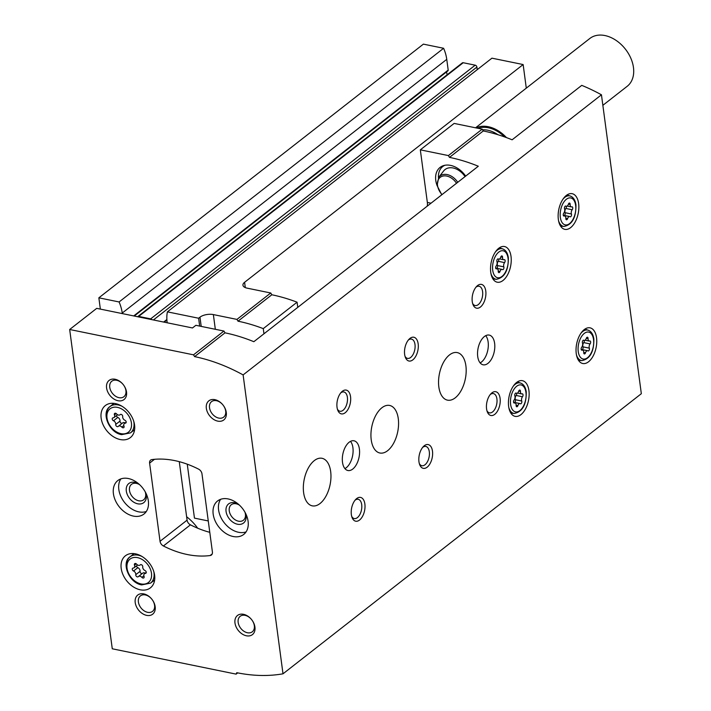<?xml version="1.0" encoding="UTF-8"?>
<svg xmlns="http://www.w3.org/2000/svg" width="711" height="711" viewBox="0 0 711 711"><rect width="100%" height="100%" fill="white"/><g stroke="black" fill="none" stroke-linecap="round" stroke-linejoin="round"><path stroke-width="1.07" d="M199.667 326.091L198.618 318.235L167.405 311.853A36.412 25.747 -128 0 0 167.129 322.234L167.201 322.785M151.87 319.648A1.822 1.289 -128 0 0 150.67 318.866L138.698 316.413A1.822 1.289 -128 0 0 137.792 316.591A1.822 1.289 -128 0 0 137.641 316.733M122.239 313.044A36.412 25.747 -128 0 0 119.093 301.962L98.856 297.82L423.383 44.135L443.62 48.277A36.412 25.747 -128 0 1 446.757 59.36L122.239 313.044L122.31 313.595M98.856 297.82L100.358 309.107M197.649 528.184A38.51 27.231 -128 0 0 186.62 516.746M198.618 318.235L199.969 317.177A9.705 4.382 172.4 0 1 213.362 314.582L236.941 319.408L238.016 321.194L271.824 294.772L270.74 292.985L236.941 319.408M270.74 292.985L247.161 288.159A9.705 4.382 172.4 0 1 242.949 285.209A9.705 4.382 172.4 0 1 244.593 282.294L523.145 64.55L491.932 58.169L167.405 311.853M526.291 88.146L523.145 64.55M446.757 59.36L448.197 70.096L133.712 315.933M134.272 316.04L447.939 70.842A1.218 0.862 -128 0 0 448.197 70.096M446.517 71.962L447.157 74.753M477.241 69.642L476.903 67.092A1.822 1.289 -128 0 0 475.188 65.181L463.217 62.728A1.822 1.289 -128 0 0 462.319 62.906L137.792 316.591M297.758 307.365L297.074 302.202L263.266 328.624A175.972 124.434 -128 0 0 238.016 321.194M263.959 333.788L263.266 328.624M271.824 294.772A175.972 124.434 52 0 1 297.074 302.202M443.62 48.277L119.093 301.962M187.26 464.185L194.459 518.123L208.261 520.95M116.604 413.909A1.698 1.2 -128 0 0 114.675 413.402A1.698 1.2 -128 0 0 114.444 414.895A2.977 2.106 -128 0 1 114.036 417.508A2.977 2.106 -128 0 1 113.111 417.846A1.698 1.2 -128 0 0 112.578 418.032A1.698 1.2 -128 0 0 112.311 419.437A1.698 1.2 -128 0 0 113.493 420.77A2.977 2.106 -128 0 1 115.715 424.44A1.698 1.2 -128 0 0 116.506 426.245A1.698 1.2 -128 0 0 118.159 426.484A1.698 1.2 -128 0 0 118.266 426.387A2.977 2.106 -128 0 1 118.453 426.209A2.977 2.106 -128 0 1 121.821 427.115A1.698 1.2 -128 0 0 123.741 427.631A1.698 1.2 -128 0 0 123.981 426.129A2.977 2.106 -128 0 1 124.389 423.516A2.977 2.106 -128 0 1 125.314 423.187A1.698 1.2 -128 0 0 125.847 422.992A1.698 1.2 -128 0 0 126.114 421.587A1.698 1.2 -128 0 0 124.923 420.263A2.977 2.106 -128 0 1 122.701 416.584A1.698 1.2 -128 0 0 121.91 414.78A1.698 1.2 -128 0 0 120.266 414.54A1.698 1.2 -128 0 0 120.159 414.637A2.977 2.106 -128 0 1 119.972 414.815A2.977 2.106 -128 0 1 116.604 413.909M136.645 564.17A1.698 1.2 -128 0 0 134.726 563.654A1.698 1.2 -128 0 0 134.495 565.147A2.977 2.106 -128 0 1 134.077 567.769A2.977 2.106 -128 0 1 133.153 568.098A1.698 1.2 -128 0 0 132.628 568.285A1.698 1.2 -128 0 0 132.362 569.689A1.698 1.2 -128 0 0 133.544 571.022A2.977 2.106 -128 0 1 135.765 574.692A1.698 1.2 -128 0 0 136.556 576.497A1.698 1.2 -128 0 0 138.21 576.737A1.698 1.2 -128 0 0 138.316 576.639A2.977 2.106 -128 0 1 138.503 576.47A2.977 2.106 -128 0 1 141.871 577.368A1.698 1.2 -128 0 0 143.791 577.883A1.698 1.2 -128 0 0 144.031 576.39A2.977 2.106 -128 0 1 144.44 573.768A2.977 2.106 -128 0 1 145.364 573.439A1.698 1.2 -128 0 0 145.888 573.253A1.698 1.2 -128 0 0 146.164 571.848A1.698 1.2 -128 0 0 144.973 570.515A2.977 2.106 -128 0 1 142.751 566.836A1.698 1.2 -128 0 0 141.96 565.041A1.698 1.2 -128 0 0 140.316 564.792A1.698 1.2 -128 0 0 140.2 564.898A2.977 2.106 -128 0 1 140.014 565.067A2.977 2.106 -128 0 1 136.645 564.17M237.705 672.882L236.114 674.126L236.763 672.695A175.972 124.434 -128 0 0 283.005 673.806L641.331 393.698L601.453 94.794A175.972 124.434 -128 0 0 581.749 85.364L512.116 139.8A175.972 124.434 52 0 0 483.276 130.948L449.476 157.38L448.392 155.585L420.325 149.843L427.347 202.439A7.581 4.124 -78.4 0 1 427.24 206.154M601.453 94.794L243.118 374.91A175.972 124.434 -128 0 0 194.583 356.62L225.014 332.837L223.929 331.05L195.863 325.309L192.485 327.958L96.714 308.361L69.669 329.495L112.276 648.788L236.114 674.126M483.276 130.948L482.2 129.162L454.133 123.421L420.325 149.843M223.929 331.05L193.508 354.833L69.669 329.495M482.2 129.162L448.392 155.585M194.583 356.62L193.508 354.833M449.476 157.38A175.972 124.434 -128 0 1 478.307 166.232L253.845 341.698A175.972 124.434 52 0 0 225.014 332.837M201.977 473.837A4.853 3.431 -128 0 0 198.609 469.153A97.087 68.656 -128 0 0 151.878 459.59A4.853 3.431 -128 0 0 150.608 460.115A4.853 3.431 -128 0 0 149.603 463.119L160.037 541.293A4.853 3.431 -128 0 0 163.406 545.977A97.087 68.656 -128 0 0 210.136 555.54A4.853 3.431 -128 0 0 211.407 555.024A4.853 3.431 -128 0 0 212.411 552.012L201.977 473.837M209.781 532.317A97.087 68.656 52 0 1 190.45 524.842A4.853 3.431 52 0 1 187.082 520.159L179.279 461.67M511.022 256.44A18.202 9.901 -78.4 0 1 507.636 274.677A18.202 9.901 -78.4 0 1 497.238 282.205A18.202 9.901 -78.4 0 1 491.185 262.386A18.202 9.901 -78.4 0 1 504.534 246.539A18.202 9.901 -78.4 0 1 511.022 256.44M578.638 203.595A18.202 9.901 -78.4 0 1 575.252 221.832A18.202 9.901 -78.4 0 1 564.845 229.351A18.202 9.901 -78.4 0 1 558.793 209.532A18.202 9.901 -78.4 0 1 572.142 193.685A18.202 9.901 -78.4 0 1 578.638 203.595M596.538 337.752A18.202 9.901 -78.4 0 1 593.152 355.989A18.202 9.901 -78.4 0 1 582.744 363.508A18.202 9.901 -78.4 0 1 576.692 343.689A18.202 9.901 -78.4 0 1 590.041 327.842A18.202 9.901 -78.4 0 1 596.538 337.752M528.922 390.597A18.202 9.901 -78.4 0 1 525.545 408.834A18.202 9.901 -78.4 0 1 515.137 416.362A18.202 9.901 -78.4 0 1 509.085 396.542A18.202 9.901 -78.4 0 1 522.434 380.696A18.202 9.901 -78.4 0 1 528.922 390.597M398.276 418.655A24.272 13.207 -78.4 0 1 393.77 442.971A24.272 13.207 -78.4 0 1 379.887 453.005A24.272 13.207 -78.4 0 1 371.817 426.573A24.272 13.207 -78.4 0 1 389.619 405.448A24.272 13.207 -78.4 0 1 398.276 418.655M465.892 365.801A24.272 13.207 -78.4 0 1 461.377 390.117A24.272 13.207 -78.4 0 1 447.503 400.151A24.272 13.207 -78.4 0 1 439.425 373.728A24.272 13.207 -78.4 0 1 457.235 352.594A24.272 13.207 -78.4 0 1 465.892 365.801M330.668 471.509A24.272 13.207 -78.4 0 1 326.153 495.825A24.272 13.207 -78.4 0 1 312.28 505.85A24.272 13.207 -78.4 0 1 304.21 479.427A24.272 13.207 -78.4 0 1 322.012 458.293A24.272 13.207 -78.4 0 1 330.668 471.509M494.625 343.342A15.171 8.256 -78.4 0 1 491.799 358.54A15.171 8.256 -78.4 0 1 483.133 364.805A15.171 8.256 -78.4 0 1 478.085 348.292A15.171 8.256 -78.4 0 1 489.212 335.085A15.171 8.256 -78.4 0 1 494.625 343.342M359.402 449.041A15.171 8.256 -78.4 0 1 356.584 464.239A15.171 8.256 -78.4 0 1 347.91 470.513A15.171 8.256 -78.4 0 1 342.862 453.991A15.171 8.256 -78.4 0 1 353.989 440.784A15.171 8.256 -78.4 0 1 359.402 449.041M350.55 396.702A12.14 6.603 -78.4 0 1 346.213 411.82A12.14 6.603 -78.4 0 1 337.743 410.176A12.14 6.603 -78.4 0 1 341.449 392.081A12.14 6.603 -78.4 0 1 350.55 396.702M418.166 343.848A12.14 6.603 -78.4 0 1 413.82 358.966A12.14 6.603 -78.4 0 1 405.359 357.331A12.14 6.603 -78.4 0 1 409.056 339.227A12.14 6.603 -78.4 0 1 418.166 343.848M485.773 291.003A12.14 6.603 -78.4 0 1 481.427 306.121A12.14 6.603 -78.4 0 1 472.966 304.477A12.14 6.603 -78.4 0 1 476.672 286.373A12.14 6.603 -78.4 0 1 485.773 291.003M432.484 451.174A12.14 6.603 -78.4 0 1 428.138 466.292A12.14 6.603 -78.4 0 1 419.677 464.656A12.14 6.603 -78.4 0 1 423.383 446.552A12.14 6.603 -78.4 0 1 432.484 451.174M500.091 398.329A12.14 6.603 -78.4 0 1 495.745 413.447A12.14 6.603 -78.4 0 1 487.284 411.802A12.14 6.603 -78.4 0 1 490.99 393.698A12.14 6.603 -78.4 0 1 500.091 398.329M364.876 504.028A12.14 6.603 -78.4 0 1 360.53 519.146A12.14 6.603 -78.4 0 1 352.069 517.501A12.14 6.603 -78.4 0 1 355.767 499.398A12.14 6.603 -78.4 0 1 364.876 504.028M283.005 673.806L243.118 374.91M120.257 439.549A20.326 14.371 -128 0 0 130.38 437.585A20.326 14.371 -128 0 0 129.18 412.718A20.326 14.371 -128 0 0 105.344 405.554A20.326 14.371 -128 0 0 102.953 424.458A20.326 14.371 -128 0 0 120.257 439.549M140.307 589.801A20.326 14.371 -128 0 0 150.43 587.837A20.326 14.371 -128 0 0 149.23 562.97A20.326 14.371 -128 0 0 125.385 555.806A20.326 14.371 -128 0 0 123.003 574.71A20.326 14.371 -128 0 0 140.307 589.801M128.371 478.53A21.241 15.02 52 0 1 146.448 494.296A21.241 15.02 52 0 1 143.96 514.044A21.241 15.02 52 0 1 119.048 506.561A21.241 15.02 52 0 1 117.795 480.574A21.241 15.02 52 0 1 128.371 478.53M228.133 498.935A21.241 15.02 52 0 1 246.21 514.702A21.241 15.02 52 0 1 243.713 534.45A21.241 15.02 52 0 1 218.801 526.967A21.241 15.02 52 0 1 217.557 500.988A21.241 15.02 52 0 1 228.133 498.935M143.764 593.898A12.14 8.585 52 0 1 151.958 599.346A12.14 8.585 52 0 1 150.928 615.148A12.14 8.585 52 0 1 135.81 605.105A12.14 8.585 52 0 1 143.764 593.898M115.12 379.256A12.14 8.585 52 0 1 123.314 384.695A12.14 8.585 52 0 1 122.283 400.506A12.14 8.585 52 0 1 107.174 390.455A12.14 8.585 52 0 1 115.12 379.256M214.882 399.662A12.14 8.585 52 0 1 223.076 405.11A12.14 8.585 52 0 1 222.045 420.912A12.14 8.585 52 0 1 206.937 410.869A12.14 8.585 52 0 1 214.882 399.662M243.526 614.313A12.14 8.585 52 0 1 251.721 619.761A12.14 8.585 52 0 1 250.69 635.563A12.14 8.585 52 0 1 235.572 625.52A12.14 8.585 52 0 1 243.526 614.313M437.078 185.544A20.983 14.842 52 0 1 440.091 167.405A20.983 14.842 52 0 1 450.543 165.379A20.983 14.842 52 0 1 465.678 176.106M245.082 615.344A9.838 6.959 52 0 1 251.721 619.761A9.838 6.959 52 0 1 252.298 631.795A9.838 6.959 52 0 1 240.762 628.328A9.838 6.959 52 0 1 240.185 616.295A9.838 6.959 52 0 1 245.082 615.344M216.437 400.693A9.838 6.959 52 0 1 223.076 405.11A9.838 6.959 52 0 1 223.654 417.144A9.838 6.959 52 0 1 212.118 413.678A9.838 6.959 52 0 1 211.54 401.644A9.838 6.959 52 0 1 216.437 400.693M116.675 380.287A9.838 6.959 52 0 1 123.314 384.695A9.838 6.959 52 0 1 123.892 396.729A9.838 6.959 52 0 1 112.356 393.263A9.838 6.959 52 0 1 111.778 381.238A9.838 6.959 52 0 1 116.675 380.287M145.32 594.938A9.838 6.959 52 0 1 151.958 599.346A9.838 6.959 52 0 1 152.536 611.38A9.838 6.959 52 0 1 141 607.914A9.838 6.959 52 0 1 140.423 595.88A9.838 6.959 52 0 1 145.32 594.938M246.077 531.899A21.241 15.02 52 0 1 224.214 522.745A21.241 15.02 52 0 1 220.606 499.318M245.482 513.173A12.14 8.585 52 0 1 238.905 524.407A12.14 8.585 52 0 1 226.196 512.231A12.14 8.585 52 0 1 234.612 502.757A12.14 8.585 52 0 1 238.638 504.419M244.975 512.222A9.838 6.959 52 0 1 243.384 520.239A9.838 6.959 52 0 1 231.848 516.773A9.838 6.959 52 0 1 231.271 504.739A9.838 6.959 52 0 1 236.168 503.797A9.838 6.959 52 0 1 239.429 505.139M146.315 511.485A21.241 15.02 52 0 1 124.452 502.33A21.241 15.02 52 0 1 120.843 478.903M145.719 492.759A12.14 8.585 52 0 1 139.143 503.992A12.14 8.585 52 0 1 126.442 491.825A12.14 8.585 52 0 1 134.85 482.351A12.14 8.585 52 0 1 138.876 484.004M145.213 491.816A9.838 6.959 52 0 1 143.622 499.833A9.838 6.959 52 0 1 132.086 496.367A9.838 6.959 52 0 1 131.508 484.333A9.838 6.959 52 0 1 136.405 483.382A9.838 6.959 52 0 1 139.667 484.724M153.212 581.047A20.326 14.371 -128 0 0 154.438 581.136M132.868 553.531A20.326 14.371 -128 0 0 132.655 554.749M133.161 430.786A20.326 14.371 -128 0 0 134.397 430.875M112.818 403.279A20.326 14.371 -128 0 0 112.605 404.497M145.186 573.182A2.977 2.106 -128 0 0 142.795 573.11A2.977 2.106 -128 0 0 142.609 573.288M136.556 565.832A1.698 1.2 -128 0 0 137.836 567.662A2.977 2.106 -128 0 1 140.058 571.342A1.698 1.2 -128 0 0 140.725 573.03A1.698 1.2 -128 0 0 142.289 573.501M125.136 422.929A2.977 2.106 -128 0 0 122.745 422.858A2.977 2.106 -128 0 0 122.559 423.027M116.506 415.58A1.698 1.2 -128 0 0 117.786 417.41A2.977 2.106 -128 0 1 120.008 421.09A1.698 1.2 -128 0 0 120.674 422.769A1.698 1.2 -128 0 0 122.239 423.249M355.029 500.251A9.838 5.35 -78.4 0 1 358.193 499.291A9.838 5.35 -78.4 0 1 361.703 504.641A9.838 5.35 -78.4 0 1 359.873 514.497A9.838 5.35 -78.4 0 1 354.247 518.559A9.838 5.35 -78.4 0 1 351.714 516.426M490.243 394.552A9.838 5.35 -78.4 0 1 493.416 393.583A9.838 5.35 -78.4 0 1 496.918 398.942A9.838 5.35 -78.4 0 1 495.087 408.789A9.838 5.35 -78.4 0 1 489.47 412.86A9.838 5.35 -78.4 0 1 486.937 410.727M422.636 447.406A9.838 5.35 -78.4 0 1 425.8 446.437A9.838 5.35 -78.4 0 1 429.311 451.787A9.838 5.35 -78.4 0 1 427.48 461.643A9.838 5.35 -78.4 0 1 421.863 465.714A9.838 5.35 -78.4 0 1 419.321 463.581M475.926 287.226A9.838 5.35 -78.4 0 1 479.09 286.257A9.838 5.35 -78.4 0 1 482.6 291.617A9.838 5.35 -78.4 0 1 480.769 301.473A9.838 5.35 -78.4 0 1 475.152 305.534A9.838 5.35 -78.4 0 1 472.611 303.401M408.31 340.08A9.838 5.35 -78.4 0 1 411.482 339.111A9.838 5.35 -78.4 0 1 414.993 344.462A9.838 5.35 -78.4 0 1 413.162 354.318A9.838 5.35 -78.4 0 1 407.536 358.388A9.838 5.35 -78.4 0 1 405.003 356.255M340.702 392.934A9.838 5.35 -78.4 0 1 343.875 391.965A9.838 5.35 -78.4 0 1 347.386 397.316A9.838 5.35 -78.4 0 1 345.555 407.172A9.838 5.35 -78.4 0 1 339.929 411.234A9.838 5.35 -78.4 0 1 337.396 409.101M350.496 441.371A15.171 8.256 -78.4 0 1 352.923 447.717A15.171 8.256 -78.4 0 1 344.924 468.602M485.711 335.672A15.171 8.256 -78.4 0 1 488.137 342.018A15.171 8.256 -78.4 0 1 480.147 362.894M520.452 391.459A2.977 1.618 101.6 0 0 521.536 393.885A2.977 1.618 101.6 0 0 522.096 393.832A1.698 0.924 101.6 0 1 522.416 393.805A1.698 0.924 101.6 0 1 523.038 394.987A1.698 0.924 101.6 0 1 522.487 396.756A2.977 1.618 101.6 0 0 521.723 401.013A1.698 0.924 101.6 0 1 521.607 402.906A1.698 0.924 101.6 0 1 520.532 403.812A1.698 0.924 101.6 0 1 520.319 403.724A2.977 1.618 101.6 0 0 519.954 403.555A2.977 1.618 101.6 0 0 517.91 405.599A1.698 0.924 101.6 0 1 516.746 406.772A1.698 0.924 101.6 0 1 516.124 405.386A2.977 1.618 101.6 0 0 515.031 402.959A2.977 1.618 101.6 0 0 514.48 403.021A1.698 0.924 101.6 0 1 514.16 403.048A1.698 0.924 101.6 0 1 513.529 401.866A1.698 0.924 101.6 0 1 514.089 400.097A2.977 1.618 101.6 0 0 514.853 395.84A1.698 0.924 101.6 0 1 514.968 393.947A1.698 0.924 101.6 0 1 516.035 393.032A1.698 0.924 101.6 0 1 516.248 393.13A2.977 1.618 101.6 0 0 516.613 393.299A2.977 1.618 101.6 0 0 518.657 391.246A1.698 0.924 101.6 0 1 519.821 390.072A1.698 0.924 101.6 0 1 520.452 391.459L518.71 391.103M588.059 338.614A2.977 1.618 101.6 0 0 589.152 341.04A2.977 1.618 101.6 0 0 589.703 340.978A1.698 0.924 101.6 0 1 590.023 340.951A1.698 0.924 101.6 0 1 590.645 342.133A1.698 0.924 101.6 0 1 590.094 343.902A2.977 1.618 101.6 0 0 589.33 348.159A1.698 0.924 101.6 0 1 589.215 350.052A1.698 0.924 101.6 0 1 588.139 350.967A1.698 0.924 101.6 0 1 587.935 350.87A2.977 1.618 101.6 0 0 587.562 350.701A2.977 1.618 101.6 0 0 585.526 352.754A1.698 0.924 101.6 0 1 584.353 353.927A1.698 0.924 101.6 0 1 583.731 352.54A2.977 1.618 101.6 0 0 582.638 350.114A2.977 1.618 101.6 0 0 582.087 350.168A1.698 0.924 101.6 0 1 581.767 350.194A1.698 0.924 101.6 0 1 581.145 349.012A1.698 0.924 101.6 0 1 581.696 347.244A2.977 1.618 101.6 0 0 582.46 342.986A1.698 0.924 101.6 0 1 582.576 341.093A1.698 0.924 101.6 0 1 583.651 340.187A1.698 0.924 101.6 0 1 583.855 340.276A2.977 1.618 101.6 0 0 584.229 340.445A2.977 1.618 101.6 0 0 586.264 338.4A1.698 0.924 101.6 0 1 587.437 337.227A1.698 0.924 101.6 0 1 588.059 338.614L586.317 338.258M570.16 204.457A2.977 1.618 101.6 0 0 571.253 206.883A2.977 1.618 101.6 0 0 571.804 206.83A1.698 0.924 101.6 0 1 572.124 206.794A1.698 0.924 101.6 0 1 572.746 207.976A1.698 0.924 101.6 0 1 572.195 209.754A2.977 1.618 101.6 0 0 571.431 214.002A1.698 0.924 101.6 0 1 571.315 215.895A1.698 0.924 101.6 0 1 570.24 216.811A1.698 0.924 101.6 0 1 570.035 216.713A2.977 1.618 101.6 0 0 569.662 216.544A2.977 1.618 101.6 0 0 567.618 218.597A1.698 0.924 101.6 0 1 566.454 219.77A1.698 0.924 101.6 0 1 565.832 218.384A2.977 1.618 101.6 0 0 564.738 215.957A2.977 1.618 101.6 0 0 564.187 216.011A1.698 0.924 101.6 0 1 563.867 216.046A1.698 0.924 101.6 0 1 563.245 214.855A1.698 0.924 101.6 0 1 563.796 213.087A2.977 1.618 101.6 0 0 564.561 208.83A1.698 0.924 101.6 0 1 564.676 206.937A1.698 0.924 101.6 0 1 565.752 206.03A1.698 0.924 101.6 0 1 565.956 206.128A2.977 1.618 101.6 0 0 566.329 206.288A2.977 1.618 101.6 0 0 568.365 204.244A1.698 0.924 101.6 0 1 569.538 203.07A1.698 0.924 101.6 0 1 570.16 204.457L568.418 204.101M502.544 257.302A2.977 1.618 101.6 0 0 503.637 259.728A2.977 1.618 101.6 0 0 504.197 259.675A1.698 0.924 101.6 0 1 504.508 259.648A1.698 0.924 101.6 0 1 505.139 260.83A1.698 0.924 101.6 0 1 504.588 262.599A2.977 1.618 101.6 0 0 503.823 266.856A1.698 0.924 101.6 0 1 503.699 268.749A1.698 0.924 101.6 0 1 502.633 269.656A1.698 0.924 101.6 0 1 502.419 269.567A2.977 1.618 101.6 0 0 502.055 269.398A2.977 1.618 101.6 0 0 500.011 271.451A1.698 0.924 101.6 0 1 498.846 272.615A1.698 0.924 101.6 0 1 498.224 271.229A2.977 1.618 101.6 0 0 497.131 268.802A2.977 1.618 101.6 0 0 496.58 268.865A1.698 0.924 101.6 0 1 496.26 268.891A1.698 0.924 101.6 0 1 495.629 267.709A1.698 0.924 101.6 0 1 496.189 265.941A2.977 1.618 101.6 0 0 496.945 261.684A1.698 0.924 101.6 0 1 497.069 259.791A1.698 0.924 101.6 0 1 498.135 258.875A1.698 0.924 101.6 0 1 498.349 258.973A2.977 1.618 101.6 0 0 498.713 259.142A2.977 1.618 101.6 0 0 500.757 257.089A1.698 0.924 101.6 0 1 501.922 255.916A1.698 0.924 101.6 0 1 502.544 257.302L500.811 256.947M514.586 402.453A1.698 0.924 101.6 0 0 515.386 399.715A2.977 1.618 101.6 0 1 516.15 395.458A1.698 0.924 101.6 0 0 516.666 393.307M496.687 268.296A1.698 0.924 101.6 0 0 497.487 265.559A2.977 1.618 101.6 0 1 498.251 261.301A1.698 0.924 101.6 0 0 498.767 259.151M564.294 215.451A1.698 0.924 101.6 0 0 565.094 212.705A2.977 1.618 101.6 0 1 565.858 208.456A1.698 0.924 101.6 0 0 566.374 206.297M582.193 349.608A1.698 0.924 101.6 0 0 582.993 346.861A2.977 1.618 101.6 0 1 583.758 342.613A1.698 0.924 101.6 0 0 584.273 340.453M602.857 105.317L627.209 86.289A30.342 21.454 -128 0 0 630.764 58.071A30.342 21.454 -128 0 0 604.937 35.55A30.342 21.454 -128 0 0 589.837 38.474L475.561 127.802M506.472 137.614A30.342 21.454 -128 0 0 488.315 126.718A30.342 21.454 -128 0 0 476.023 127.9M438.456 177.679A20.024 14.158 52 0 1 444.917 165.263M441.771 194.796L437.078 185.544L438.785 177.226L443.602 171.004A16.246 11.483 52 0 1 465.047 176.595M201.204 326.402L199.969 317.177M245.295 287.6L244.593 282.294M166.872 319.523L163.637 322.056M476.903 67.092L153.425 319.959M475.188 65.181L150.67 318.866M463.217 62.728L138.698 316.413M215.326 329.291L213.362 314.582M120.968 433.657A14.869 10.514 -128 0 0 128.913 416.104A14.869 10.514 -128 0 0 107.752 411.776A14.869 10.514 -128 0 0 120.968 433.657M141.009 583.918A14.869 10.514 -128 0 0 148.963 566.356A14.869 10.514 -128 0 0 127.802 562.028A14.869 10.514 -128 0 0 141.009 583.918M212.216 553.913L210.136 555.54M190.45 524.842L163.406 545.977M154.474 459.315L149.603 463.119M187.082 520.159L160.037 541.293M431.026 203.186L427.347 202.439M154.651 579.918L150.554 583.118A16.691 11.803 -128 0 0 153.763 571.448M142.093 556.526A16.691 11.803 -128 0 0 129.997 556.829A16.691 11.803 -128 0 0 128.042 572.346A16.691 11.803 -128 0 0 142.244 584.735M134.601 429.657L130.504 432.866A16.691 11.803 -128 0 0 133.712 421.196M122.043 406.274A16.691 11.803 -128 0 0 109.947 406.576A16.691 11.803 -128 0 0 107.992 422.094A16.691 11.803 -128 0 0 122.194 434.474M146.199 572.782L145.364 573.439M143.862 575.812L141.871 577.368M140.058 571.342L135.765 574.692M137.836 567.662L133.544 571.022M136.236 563.787L134.495 565.147M126.158 422.53L125.314 423.187M123.812 425.56L121.821 427.115M120.008 421.09L115.715 424.44M117.786 417.41L113.493 420.77M116.186 413.535L114.444 414.895M510.862 413.127L514.275 413.464A15.562 8.461 -78.4 0 1 508.845 407.705M513.253 386.18A15.562 8.461 -78.4 0 1 520.505 383.025L517.235 381.994M525.944 392.436A13.749 7.474 -78.4 0 1 515.857 411.945A13.749 7.474 -78.4 0 1 513.049 390.89A13.749 7.474 -78.4 0 1 525.944 392.436M578.47 360.273L581.882 360.61A15.562 8.461 -78.4 0 1 576.452 354.86M580.86 333.326A15.562 8.461 -78.4 0 1 588.113 330.171L584.842 329.14M593.552 339.591A13.749 7.474 -78.4 0 1 583.473 359.091A13.749 7.474 -78.4 0 1 580.665 338.036A13.749 7.474 -78.4 0 1 593.552 339.591M560.57 226.116L563.983 226.454A15.562 8.461 -78.4 0 1 558.553 220.703M562.961 199.178A15.562 8.461 -78.4 0 1 570.213 196.014L566.943 194.983M575.652 205.435A13.749 7.474 -78.4 0 1 565.574 224.934A13.749 7.474 -78.4 0 1 562.765 203.888A13.749 7.474 -78.4 0 1 575.652 205.435M492.963 278.97L496.376 279.307A15.562 8.461 -78.4 0 1 490.945 273.548M495.354 252.023A15.562 8.461 -78.4 0 1 502.606 248.868L499.335 247.837M508.045 258.28A13.749 7.474 -78.4 0 1 497.958 277.788A13.749 7.474 -78.4 0 1 495.149 256.733A13.749 7.474 -78.4 0 1 508.045 258.28M515.804 393.041L516.248 393.13M516.15 395.458L522.487 396.756M515.386 399.715L521.723 401.013M516.124 405.234L517.91 405.599M513.875 402.897L514.48 403.021M497.904 258.884L498.349 258.973M498.251 261.301L504.588 262.599M497.487 265.559L503.823 266.856M498.224 271.078L500.011 271.451M495.976 268.74L496.58 268.865M565.858 208.456L572.195 209.754M565.094 212.705L571.431 214.002M565.84 218.233L567.618 218.597M563.592 215.886L564.187 216.011M583.758 342.613L590.094 343.902M582.993 346.861L589.33 348.159M583.74 352.389L585.526 352.754M581.491 350.043L582.087 350.168M497.904 134.708A27.302 19.313 -128 0 0 487.657 130.193A27.302 19.313 -128 0 0 482.573 129.784M504.623 136.939A29.124 20.592 -128 0 0 488.457 127.793A29.124 20.592 -128 0 0 478.103 128.327M438.785 177.226A14.282 10.096 52 0 1 457.751 182.3M442.055 194.574A13.082 9.252 52 0 1 440.225 177.332A13.082 9.252 52 0 1 456.515 183.26M166.907 320.057L164.205 322.163M150.554 583.118L141.667 584.904C129.26 583.047 120.772 562.952 129.997 556.829L134.095 553.62M130.504 432.866L121.617 434.652C109.21 432.795 100.731 412.691 109.947 406.576L114.044 403.368M140.52 564.676L140.014 565.067M146.253 572.346L144.44 573.768M142.795 573.11L138.503 576.47M137.623 564.996L134.077 567.769M120.47 414.424L119.972 414.815M126.211 422.094L124.389 423.516M122.745 422.858L118.453 426.209M117.573 414.744L114.036 417.508M514.275 413.464C522.407 411.865 526.398 404.675 526.247 391.894C525.527 387.095 523.616 384.144 520.505 383.025M581.882 360.61C590.023 359.011 594.014 351.821 593.863 339.04C593.143 334.25 591.223 331.29 588.113 330.171M563.983 226.454C572.115 224.854 576.114 217.664 575.963 204.884C575.235 200.093 573.324 197.134 570.213 196.014M496.376 279.307C504.508 277.708 508.498 270.518 508.347 257.738C507.627 252.938 505.717 249.988 502.606 248.868M515.653 393.103L516.613 393.299M517.501 393.059L521.536 393.885M513.618 402.257L519.954 403.555M513.733 402.693L515.031 402.959M497.753 258.946L498.713 259.142M499.602 258.902L503.637 259.728M495.718 268.1L502.055 269.398M495.825 268.536L497.131 268.802M565.361 206.092L566.329 206.288M567.209 206.057L571.253 206.883M563.325 215.246L569.662 216.544M563.441 215.691L564.738 215.957M583.26 340.249L584.229 340.445M585.109 340.214L589.152 341.04M581.225 349.403L587.562 350.701M581.34 349.848L582.638 350.114"/></g></svg>
